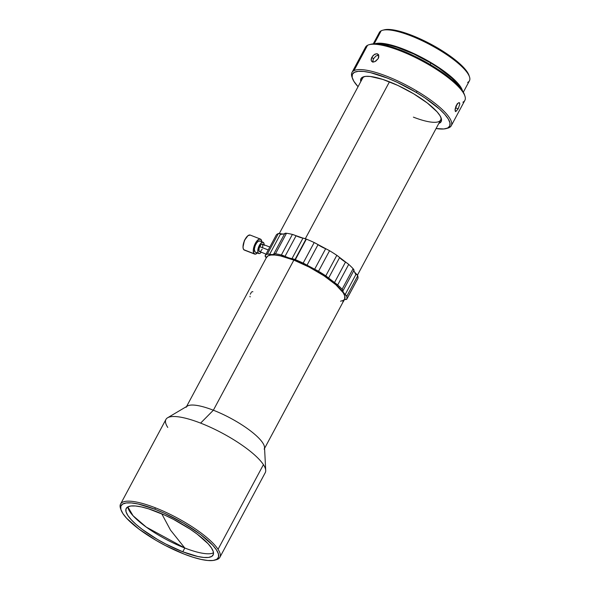 <?xml version="1.0" encoding="UTF-8"?>
<svg xmlns="http://www.w3.org/2000/svg" width="590" height="590" viewBox="0 0 590 590"><rect width="100%" height="100%" fill="white"/><g stroke="black" fill="none" stroke-linecap="round" stroke-linejoin="round"><path stroke-width="0.89" d="M250.153 235.063L247.925 235.705L244.762 240.012A14.625 2.456 -154.3 0 0 244.444 240.285A14.625 2.456 25.7 0 1 244.762 240.012L243.272 244.415L243.014 247.099L243.405 249.091L244.385 250.094M243.014 247.099L244.452 240.278L247.099 236.472M260.094 241.207L258.619 241.037L256.768 242.741L255.175 245.728L254.364 249.002L254.939 251.93L258.354 253.257L254.939 251.93A6.04 2.493 111.3 0 0 255.33 252.196L258.745 253.523A6.04 2.493 -68.7 0 1 258.354 253.257A6.04 2.493 -68.7 0 1 258.826 246.48A6.04 2.493 -68.7 0 1 263.125 242.269A6.04 2.493 -68.7 0 1 263.509 242.534A6.04 2.493 -68.7 0 1 264.121 244.821M258.767 253.53L259.829 253.427L261.2 252.321A6.04 2.493 -68.7 0 1 258.745 253.523L257.83 252.114L257.778 250.33L259.593 244.961L260.802 243.316L262.594 242.202L263.826 243.014L264.084 245.462M260.433 239.068L250.19 235.078A8.046 3.319 111.3 0 0 244.762 240.012A8.046 3.319 111.3 0 0 243.825 249.732A8.046 3.319 111.3 0 0 244.349 250.079L254.6 254.069A8.046 3.319 -68.7 0 1 254.076 253.715L243.825 249.732L254.076 253.715A8.046 3.319 -68.7 0 1 254.703 244.673A8.046 3.319 -68.7 0 1 260.433 239.068A8.046 3.319 -68.7 0 1 260.957 239.415A8.046 3.319 -68.7 0 1 261.754 241.738M257.373 252.992A8.046 3.319 -68.7 0 1 254.6 254.069M269.814 247.033L262.395 244.149A4.027 1.659 111.3 0 0 259.681 246.613L268.251 249.954L259.681 246.613A4.027 1.659 111.3 0 0 259.475 251.65L260.603 251.333L262.181 249.179M342.185 291.312L335.533 284.292L330.112 279.903L316.719 271.039L309.256 266.916L294.233 260.065L287.242 257.594L280.965 255.905L274.416 254.976A43.542 11.217 -151.8 0 1 294.233 260.065A43.542 11.217 -151.8 0 1 342.178 291.305M264.571 448.378L344.641 299.049A44.265 11.409 -151.8 0 0 293.85 260.109L213.366 410.22A44.265 11.409 28.2 0 1 264.158 449.16M214.694 560.168L216.235 559.763A56.338 14.521 -151.8 0 0 218.042 549.305A56.338 14.521 28.2 0 1 219.864 557.314L265.249 472.671A56.338 14.521 -151.8 0 0 263.428 464.662A56.338 14.521 28.2 0 1 265.714 470.385L264.519 447.36A44.265 11.409 -151.8 0 0 213.366 410.22L200.607 423.111A56.338 14.521 28.2 0 1 263.428 464.662A56.338 14.521 -151.8 0 0 200.607 423.111A56.338 14.521 -151.8 0 0 165.945 419.424L120.559 504.067A56.338 14.521 28.2 0 1 155.222 507.754A56.338 14.521 28.2 0 1 218.042 549.305L263.428 464.662L218.042 549.305A56.338 14.521 -151.8 0 0 155.222 507.754L154.993 509.273A55.136 14.212 28.2 0 1 206.094 538.921A55.136 14.212 28.2 0 1 214.694 560.168A55.136 14.212 28.2 0 1 184.331 554.165L165.296 545.485L155.849 540.263L138.893 529.046L126.614 518.234L122.853 513.499L120.891 509.472L120.803 506.301L122.595 504.103L126.186 502.968L131.459 502.938L138.193 504.007L154.993 509.273L164.404 513.256L183.468 523.175L200.43 534.393L212.702 545.204L216.464 549.932L218.425 553.958L218.514 557.137L216.729 559.335L213.13 560.471L207.857 560.5L201.124 559.423L193.173 557.284L184.331 554.165A55.136 14.212 28.2 0 1 121.039 509.952A55.136 14.212 28.2 0 1 154.993 509.273L155.222 507.754A56.338 14.521 -151.8 0 0 120.522 508.447L121.039 509.952M250.131 296.918L249.946 296.254M120.825 509.214A56.338 14.521 28.2 0 1 120.559 504.067M182.775 551.79A49.295 12.707 28.2 0 1 126.216 508.425A49.295 12.707 28.2 0 1 156.542 511.648A49.295 12.707 28.2 0 1 213.108 555.013A49.295 12.707 28.2 0 1 182.775 551.79L184.795 548.014L182.775 551.79L197.79 556.495L203.816 557.454L208.528 557.425L211.744 556.407L213.344 554.445L213.263 551.606L211.508 548.007L208.145 543.774L197.171 534.112L189.98 529.046L173.556 519.407L164.957 515.21L148.628 508.853L141.526 506.943L135.501 505.984L130.788 506.006L127.573 507.024L125.972 508.993L126.053 511.825L127.809 515.431L131.172 519.657L136.01 524.348L142.146 529.326L157.309 539.356L165.761 544.024L182.775 551.79M127.846 506.869A49.295 12.707 -151.8 0 0 184.795 548.014A49.295 12.707 -151.8 0 0 213.499 552.793A49.295 12.707 -151.8 0 1 184.795 548.014L170.517 530.122L184.795 548.014L146.283 527.113L133.038 515.719L127.846 506.869M161.741 513.779L170.517 530.122L161.741 513.779M357.769 278.657A8.046 2.072 -151.8 0 0 357.842 278.554A8.046 2.072 -151.8 0 0 357.887 278.436A46.278 11.925 -151.8 0 0 357.747 275.788L354.42 271.85L353.108 268.701A46.278 11.925 -151.8 0 0 348.712 264.394L336.816 255.323A46.278 11.925 -151.8 0 0 329.552 250.72L314.182 242.542A46.278 11.925 -151.8 0 0 306.365 239.12A8.046 2.072 -151.8 0 0 306.048 238.987L302.987 238.109L291.962 258.671A8.046 2.072 28.2 0 1 295.022 259.548L306.048 238.987A8.046 2.072 -151.8 0 0 302.987 238.109L292.389 234.429A46.278 11.925 -151.8 0 0 286.497 233.264L283.325 234.031L278.362 233.559A46.278 11.925 -151.8 0 0 276.268 235.012A8.046 2.072 -151.8 0 0 276.231 235.071A8.046 2.072 -151.8 0 0 276.201 235.137M451.269 125.736L464.868 100.381A56.338 14.521 -151.8 0 0 430.744 65.866A56.338 14.521 -151.8 0 0 367.555 45.29L353.963 70.645A56.338 14.521 28.2 0 1 417.145 91.221A56.338 14.521 28.2 0 1 451.269 125.736A56.338 14.521 28.2 0 1 449.278 127.58A56.338 14.521 -151.8 0 0 417.145 91.221A56.338 14.521 -151.8 0 0 353.963 70.645A56.338 14.521 -151.8 0 0 351.935 76.87L352.451 78.374A55.136 14.212 28.2 0 1 416.26 92.416L417.145 91.221L416.26 92.416L425.073 97.999L439.616 109.194L444.794 114.379L448.289 119.01L449.971 122.919L449.772 125.958L447.707 128.001L443.842 128.967L436.076 128.524A55.136 14.212 28.2 0 0 446.106 128.591A55.136 14.212 28.2 0 0 416.26 92.416L397.262 82.349L387.792 78.241L370.734 72.688L363.794 71.449L358.292 71.316L354.428 72.282L352.363 74.325L352.164 77.356L353.845 81.273L358.049 86.686A55.136 14.212 28.2 0 1 352.451 78.374M371.464 58.115L372.91 55.762L375.004 54.096L377.113 53.727L378.559 54.804L378.81 56.935L378.227 58.572L374.886 61.64L372.703 61.95L371.663 61.404L371.11 59.664L371.464 58.115M455.981 106.097L458.297 102.918L459.44 102.756L459.809 104.024L458.165 108.87L455.731 111.621L455.074 109.534L455.981 106.097M459.086 102.638L459.809 104.024L458.165 108.87L455.701 107.83L457.206 103.98M459.131 102.638L459.662 103.029M455.17 108.752L455.701 107.83L458.165 108.87L455.731 111.621L455.052 110.234L456.387 105.256L458.319 102.903M378.714 55.172L378.227 58.572L375.668 61.249M377.416 55.239L378.787 55.158L375.948 55.969L373.522 58.742L371.833 57.304L374.274 54.531L377.113 53.727L378.397 54.545M464.411 94.57L462.988 91.598L459.492 86.966L454.315 81.781L439.771 70.586L430.966 65.003L430.744 65.866L430.966 65.003A55.136 14.212 -151.8 0 0 370.727 44.279L369.193 44.685A56.338 14.521 28.2 0 1 430.744 65.866A56.338 14.521 28.2 0 1 464.898 96A56.338 14.521 28.2 0 1 462.877 102.218M365.129 49.811A56.338 14.521 28.2 0 1 367.555 45.29A56.338 14.521 28.2 0 1 369.193 44.685M364.17 76.744L362.599 77.165L360.896 78.846L360.785 81.59A45.474 11.719 28.2 0 1 362.599 77.165L364.17 76.744A44.265 11.409 -151.8 0 1 364.738 76.501A44.265 11.409 -151.8 0 0 364.17 76.744A44.265 11.409 -151.8 0 0 362.607 78.197L279.35 233.463M305.318 238.721L389.452 81.818L305.318 238.721M439.535 123.118A45.474 11.719 28.2 0 1 438.812 123.421L439.535 123.118L439.344 122.44L439.535 123.118L441.239 121.429L441.401 118.929L440.015 115.706L437.131 111.886L427.367 103.051L413.605 93.773L397.925 85.462L382.733 79.392L370.328 76.479L365.785 76.361L362.599 77.165A45.474 11.719 28.2 0 1 363.919 76.678A45.474 11.719 28.2 0 1 406.606 89.813A45.474 11.719 28.2 0 1 441.173 118.096A45.474 11.719 28.2 0 1 439.535 123.118M413.398 117.137A44.265 11.409 -151.8 0 0 439.063 121.481A44.265 11.409 -151.8 0 0 440.863 117.322M378.832 44.102L383.773 44.228L390.005 45.342L397.276 47.399L413.819 54.007L430.877 63.049A49.501 12.759 -151.8 0 1 459.979 87.527L456.49 82.77L451.844 78.116L438.783 68.064L430.877 63.049L430.103 64.494L430.877 63.049A49.501 12.759 -151.8 0 0 378.972 44.088M463.327 92.18L469.448 80.771A51.109 13.172 -151.8 0 0 434.601 47.2A51.109 13.172 -151.8 0 0 381.17 30.798A51.109 13.172 28.2 0 1 382.652 30.245A51.109 13.172 28.2 0 1 430.626 45.01A51.109 13.172 28.2 0 1 469.478 76.803A51.109 13.172 28.2 0 1 467.634 82.445M469.478 76.803L468.962 75.299A49.899 12.862 -151.8 0 0 431.032 44.257A49.899 12.862 -151.8 0 0 384.193 29.839L382.652 30.245M378.972 34.899A51.109 13.172 28.2 0 1 381.17 30.798L374.185 43.83L381.17 30.798A51.109 13.172 -151.8 0 0 379.363 32.465L373.241 43.881M462.567 91.103L461.011 87.482L457.766 83.183L452.973 78.382L439.491 68.005L422.617 57.923L404.932 49.685L396.627 46.662L382.689 43.387L377.585 43.262L374.805 43.822A51.109 13.172 28.2 0 1 423.465 58.373A51.109 13.172 28.2 0 1 462.508 90.845M468.984 75.358L467.693 72.673L464.529 68.477L453.813 58.786L446.682 53.653L430.206 43.822L421.511 39.486L404.829 32.819L391.222 29.625L384.105 29.861M357.437 275.183L440.634 120.028A44.265 11.409 -151.8 0 0 440.863 117.314M464.898 96L464.389 94.496A55.136 14.212 -151.8 0 0 430.966 65.003L411.96 54.929L393.537 47.569L385.432 45.275L378.492 44.036L370.638 44.302M446.106 128.591L447.64 128.185A56.338 14.521 -151.8 0 0 449.278 127.58A56.338 14.521 28.2 0 1 446.837 128.369M371.154 60.35L371.833 57.304L373.522 58.742L372.836 60.674L372.976 62.282M374.119 61.891L371.788 61.522M455.731 111.621L455.251 111.252M367.555 45.29A56.338 14.521 -151.8 0 0 365.564 47.134L351.965 72.489A56.338 14.521 28.2 0 1 353.963 70.645L367.555 45.29M352.23 77.637A56.338 14.521 28.2 0 1 351.965 72.489M455.701 107.83L457.272 103.663M375.948 55.969L373.522 58.742M373.293 59.192L372.828 61.78M266.223 257.941L265.242 255.573A46.278 11.925 28.2 0 1 267.336 254.12L272.3 254.592L275.471 253.825A46.278 11.925 28.2 0 1 281.364 254.991L288.805 257.867L295.022 259.548A8.046 2.072 28.2 0 1 295.339 259.681A46.278 11.925 28.2 0 1 303.157 263.103L318.534 271.282A46.278 11.925 28.2 0 1 325.791 275.877L337.687 284.955A46.278 11.925 28.2 0 1 342.089 289.262L343.395 292.411L346.721 296.35A46.278 11.925 28.2 0 1 346.861 298.997L343.8 299.838M344.449 299.58L343.432 301.468A8.046 2.072 28.2 0 0 343.469 300.937L342.768 301.851M354.42 271.85A12.073 3.112 -151.8 0 0 356.249 273.871L345.224 294.432A8.046 2.072 28.2 0 1 346.721 296.35L357.747 275.788A8.046 2.072 -151.8 0 0 356.249 273.871L345.224 294.432A12.073 3.112 28.2 0 1 342.923 290.922L353.948 270.36A8.046 2.072 -151.8 0 0 353.108 268.701L342.089 289.262A8.046 2.072 28.2 0 1 342.923 290.922L353.948 270.36A12.073 3.112 -151.8 0 0 354.42 271.85L355.711 274.269M280.722 234.37L283.325 234.031A12.073 3.112 -151.8 0 0 284.741 233.537L273.716 254.098A8.046 2.072 28.2 0 1 275.471 253.825L286.497 233.264A8.046 2.072 -151.8 0 0 284.741 233.537L273.716 254.098A12.073 3.112 28.2 0 1 269.682 254.246L280.707 233.684A8.046 2.072 -151.8 0 0 278.362 233.559L267.336 254.12A8.046 2.072 28.2 0 1 269.682 254.246L280.707 233.684A12.073 3.112 -151.8 0 0 283.325 234.031M348.712 264.394A8.046 2.072 -151.8 0 0 345.489 262.085L334.464 282.647A8.046 2.072 28.2 0 1 337.687 284.955L348.712 264.394L337.687 284.955A46.278 11.925 28.2 0 1 342.089 289.262L353.108 268.701A46.278 11.925 -151.8 0 0 348.712 264.394M325.791 275.877A8.046 2.072 28.2 0 1 328.571 278.148L339.597 257.587A8.046 2.072 -151.8 0 0 336.816 255.323L325.791 275.877L336.816 255.323A46.278 11.925 -151.8 0 0 329.552 250.72A8.046 2.072 -151.8 0 0 325.636 248.751L314.61 269.313A8.046 2.072 28.2 0 1 318.534 271.282L329.552 250.72L318.534 271.282A46.278 11.925 28.2 0 1 325.791 275.877M303.157 263.103A8.046 2.072 28.2 0 1 306.992 265.257L318.017 244.695A8.046 2.072 -151.8 0 0 314.182 242.542L303.157 263.103L314.182 242.542A46.278 11.925 -151.8 0 0 306.365 239.12A8.046 2.072 -151.8 0 0 306.048 238.987L295.022 259.548A8.046 2.072 28.2 0 1 295.339 259.681L306.365 239.12L295.339 259.681A46.278 11.925 28.2 0 1 303.157 263.103M281.364 254.991A8.046 2.072 28.2 0 1 285.036 256.348L296.062 235.786A8.046 2.072 -151.8 0 0 292.389 234.429L281.364 254.991L292.389 234.429A46.278 11.925 -151.8 0 0 286.497 233.264L275.471 253.825A46.278 11.925 28.2 0 1 281.364 254.991M265.655 257.048A8.046 2.072 28.2 0 1 265.205 255.632A8.046 2.072 28.2 0 1 265.242 255.573L276.268 235.012L265.242 255.573A46.278 11.925 28.2 0 1 267.336 254.12L278.362 233.559A46.278 11.925 -151.8 0 0 276.268 235.012M357.887 278.436A46.278 11.925 -151.8 0 0 357.747 275.788L346.721 296.35A46.278 11.925 28.2 0 1 346.861 298.997L357.887 278.436L346.861 298.997A8.046 2.072 28.2 0 1 346.817 299.115A8.046 2.072 28.2 0 1 345.497 299.528M342.089 259.784A12.073 3.112 -151.8 0 0 345.489 262.085L334.464 282.647A12.073 3.112 28.2 0 1 328.571 278.148L339.597 257.587A12.073 3.112 -151.8 0 0 342.089 259.784M321.734 246.908A12.073 3.112 -151.8 0 0 325.636 248.751L314.61 269.313A12.073 3.112 28.2 0 1 306.992 265.257L318.017 244.695A12.073 3.112 -151.8 0 0 321.734 246.908M299.831 237.305A12.073 3.112 -151.8 0 0 302.987 238.109L291.962 258.671A12.073 3.112 28.2 0 1 285.036 256.348L296.062 235.786A12.073 3.112 -151.8 0 0 299.831 237.305M219.864 557.314A56.338 14.521 28.2 0 1 215.431 559.94M251.369 292.257L250.315 294.226M252.889 291.777L251.959 291.681M167.767 427.433A56.338 14.521 28.2 0 1 167.59 417.772A56.338 14.521 28.2 0 1 200.607 423.111L213.366 410.22A44.265 11.409 -151.8 0 0 187.428 406.023L167.59 417.772M186.13 407.321A44.265 11.409 28.2 0 1 213.366 410.22L293.85 260.109A44.265 11.409 -151.8 0 0 266.614 257.211L186.551 406.54M266.4 257.719L267.838 255.957L270.729 255.05L274.962 255.02L280.368 255.883L293.85 260.109L309.131 267.078L323.873 275.729L335.843 284.749L343.21 292.758L344.789 295.988L344.626 299.086M343.424 300.303L340.533 301.217M257.69 252.675L255.3 254.157L253.656 253.081L253.317 249.806L254.393 245.447L256.517 241.458L258.988 239.193L260.957 239.415L261.768 242.048M263.125 242.269L259.703 240.941A6.04 2.493 111.3 0 0 255.411 245.145A6.04 2.493 111.3 0 0 254.939 251.93L255.352 252.203M262.749 247.712L262.653 244.319L261.665 244.208L260.846 244.843L259.121 248.08L259.003 251.156L265.987 254.179M276.231 235.071L265.205 255.632M346.817 299.115L357.842 278.554"/></g></svg>
